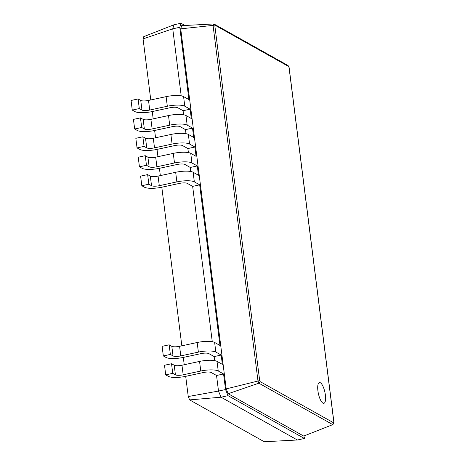 <?xml version="1.0" encoding="UTF-8"?>
<svg xmlns="http://www.w3.org/2000/svg" width="465" height="465" viewBox="0 0 465 465"><rect width="100%" height="100%" fill="white"/><g stroke="black" fill="none" stroke-linecap="round" stroke-linejoin="round"><path stroke-width="0.7" d="M332.8 424.615L333.585 423.725L333.597 422.795L260.121 381.602L259.656 380.463L214.877 26.017L215.109 25.267L288.579 66.46L289.05 67.599L333.824 422.046L333.597 422.795M228.176 393.721L258.871 383.183L332.789 424.621L303.715 436.065L228.176 393.721L226.205 388.897L258.005 381.027L258.889 383.183L260.121 381.602M333.585 423.725L333.824 422.046M258.005 381.027L259.656 380.463M213.075 25.389L213.505 23.965L214.266 24.151L288.085 65.536L289.05 67.599M213.075 25.383L214.877 26.017M257.994 381.027L213.063 25.389L180.716 28.836L181.681 25.656L213.505 23.965M288.503 66.007L288.579 66.46M214.266 24.151L215.109 25.267M226.205 388.897L180.716 28.836M305.307 435.438L304.389 438.478L228.053 395.68L225.542 389.542L223.572 373.976L218.236 370.983L217.021 361.381L222.363 364.374L221.183 355.062L215.847 352.069L214.632 342.467L219.974 345.46L199.683 184.849L194.341 181.856L193.132 172.253L198.468 175.247L197.294 165.935L191.952 162.948L190.743 153.345L196.079 156.333L194.905 147.027L189.563 144.034L188.354 134.431L193.69 137.425L192.516 128.113L187.174 125.12L185.965 115.518L191.301 118.511L190.127 109.199L184.785 106.206L183.576 96.604L188.912 99.597L179.781 27.296L181.001 23.25L184.983 25.482M185.698 376.348L188.249 396.535L189.627 399.9L264.271 441.75L297.356 439.995L304.389 438.478M297.356 439.995L221.015 397.197L218.504 391.059L225.542 389.542M188.249 396.535L218.504 391.059L216.539 375.493L223.572 373.976M189.627 399.9L221.015 397.197L228.053 395.68M181.21 95.86L172.742 28.813L173.968 24.767L181.001 23.25M150.782 99.952L143.069 38.891L172.742 28.813L179.781 27.296M216.539 375.493L211.203 372.5A6.062 1.54 172.8 0 0 203.438 372.517L185.849 376.313A13.642 3.464 -7.2 0 1 168.382 376.354L165.714 374.854L172.748 373.337L175.421 374.831A6.062 1.54 172.8 0 0 183.181 374.813L200.77 371.024A13.642 3.464 -7.2 0 1 218.236 370.983M165.714 374.854L164.505 365.252L171.539 363.735L174.206 365.234A6.062 1.54 172.8 0 0 181.972 365.217L199.555 361.421A13.642 3.464 -7.2 0 1 217.021 361.381M214.661 360.631L214.15 356.579L221.183 355.062M214.15 356.579L208.814 353.586A6.062 1.54 172.8 0 0 201.049 353.603L183.46 357.399A13.642 3.464 -7.2 0 1 165.993 357.44L163.325 355.94L170.359 354.423L173.032 355.923A6.062 1.54 172.8 0 0 180.792 355.905L198.381 352.11A13.642 3.464 -7.2 0 1 215.847 352.069M163.325 355.94L162.111 346.338L169.15 344.821L171.818 346.32A6.062 1.54 172.8 0 0 179.583 346.303L197.166 342.507A13.642 3.464 -7.2 0 1 214.632 342.467M212.273 341.723L192.65 186.366L199.683 184.849M192.65 186.366L187.308 183.373A6.062 1.54 172.8 0 0 179.548 183.39L161.959 187.186A13.642 3.464 -7.2 0 1 144.493 187.226L141.825 185.733L148.858 184.21L151.526 185.709A6.062 1.54 172.8 0 0 159.292 185.692L176.874 181.896A13.642 3.464 -7.2 0 1 194.341 181.856M141.825 185.733L140.61 176.13L147.643 174.607L150.317 176.107A6.062 1.54 172.8 0 0 158.077 176.09L175.665 172.294A13.642 3.464 -7.2 0 1 193.132 172.253M190.772 171.509L190.261 167.458L197.294 165.935M190.261 167.458L184.919 164.465A6.062 1.54 172.8 0 0 177.159 164.482L159.571 168.278A13.642 3.464 -7.2 0 1 142.104 168.313L139.436 166.819L146.469 165.302L149.137 166.796A6.062 1.54 172.8 0 0 156.903 166.778L174.485 162.982A13.642 3.464 -7.2 0 1 191.952 162.948M139.436 166.819L138.221 157.217L145.254 155.699L147.922 157.193A6.062 1.54 172.8 0 0 155.688 157.176L173.276 153.38A13.642 3.464 -7.2 0 1 190.743 153.345M188.383 152.596L187.872 148.544L194.905 147.027M187.872 148.544L182.53 145.551A6.062 1.54 172.8 0 0 174.77 145.568L157.182 149.364A13.642 3.464 -7.2 0 1 139.715 149.399L137.047 147.905L144.08 146.388L146.748 147.882A6.062 1.54 172.8 0 0 154.514 147.864L172.096 144.069A13.642 3.464 -7.2 0 1 189.563 144.034M137.047 147.905L135.832 138.303L142.865 136.786L145.533 138.279A6.062 1.54 172.8 0 0 153.299 138.262L170.888 134.472A13.642 3.464 -7.2 0 1 188.354 134.431M185.994 133.682L185.477 129.63L192.516 128.113M185.477 129.63L180.141 126.637A6.062 1.54 172.8 0 0 172.376 126.654L154.793 130.45A13.642 3.464 -7.2 0 1 137.326 130.491L134.658 128.991L141.691 127.474L144.359 128.974A6.062 1.54 172.8 0 0 152.125 128.956L169.708 125.161A13.642 3.464 -7.2 0 1 187.174 125.12M134.658 128.991L133.443 119.389L140.477 117.872L143.144 119.371A6.062 1.54 172.8 0 0 150.91 119.354L168.499 115.558A13.642 3.464 -7.2 0 1 185.965 115.518M183.599 114.768L183.088 110.716L190.127 109.199M183.088 110.716L177.752 107.723A6.062 1.54 172.8 0 0 169.987 107.741L152.404 111.536A13.642 3.464 -7.2 0 1 134.937 111.577L132.269 110.083L139.302 108.56L141.97 110.06A6.062 1.54 172.8 0 0 149.736 110.042L167.319 106.247A13.642 3.464 -7.2 0 1 184.785 106.206M132.269 110.083L131.054 100.481L138.088 98.958L140.756 100.457A6.062 1.54 172.8 0 0 148.521 100.44L166.11 96.644A13.642 3.464 -7.2 0 1 183.576 96.604M184.227 364.729L183.309 357.434M181.838 345.815L161.803 187.221M160.338 175.601L159.414 168.307M157.949 156.688L157.025 149.393M155.56 137.78L154.636 130.485M153.171 118.866L152.247 111.571M143.069 38.891L143.737 36.671L173.968 24.767M172.748 373.337L171.539 363.735M170.359 354.423L169.15 344.821M148.858 184.21L147.643 174.607M146.469 165.302L145.254 155.699M144.08 146.388L142.865 136.786M141.691 127.474L140.477 117.872M139.302 108.56L138.088 98.958M320.362 382.759A10.614 3.331 -102.2 0 1 325.529 399.848A10.614 3.331 -102.2 0 1 319.06 396.221A10.614 3.331 -102.2 0 1 320.362 382.759M200.77 371.024L199.555 361.421M198.381 352.11L197.166 342.507M176.874 181.896L175.665 172.294M174.485 162.982L173.276 153.38M172.096 144.069L170.888 134.472M169.708 125.161L168.499 115.558M167.319 106.247L166.11 96.644M183.181 374.813L181.972 365.217M175.421 374.831L174.206 365.234M180.792 355.905L179.583 346.303M173.032 355.923L171.818 346.32M159.292 185.692L158.077 176.09M151.526 185.709L150.317 176.107M156.903 166.778L155.688 157.176M149.137 166.796L147.922 157.193M154.514 147.864L153.299 138.262M146.748 147.882L145.533 138.279M152.125 128.956L150.91 119.354M144.359 128.974L143.144 119.371M149.736 110.042L148.521 100.44M141.97 110.06L140.756 100.457M289.12 67.518L333.946 422.354"/></g></svg>
